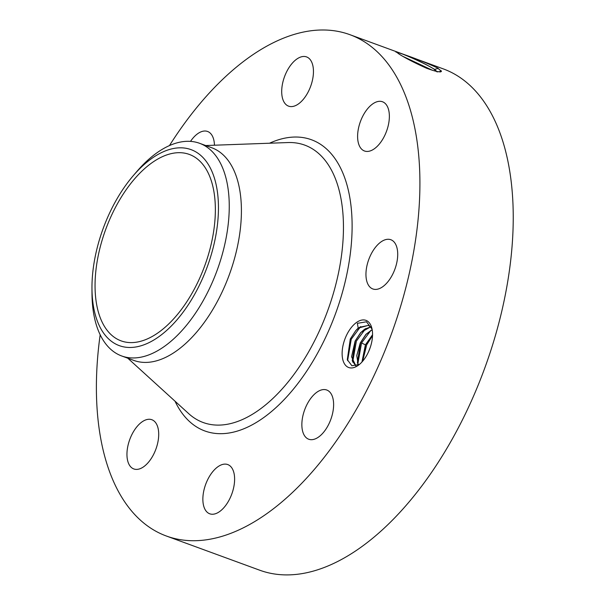 <?xml version="1.0" encoding="UTF-8"?>
<svg xmlns="http://www.w3.org/2000/svg" width="605" height="605" viewBox="0 0 605 605"><rect width="100%" height="100%" fill="white"/><g stroke="black" fill="none" stroke-linecap="round" stroke-linejoin="round"><path stroke-width="0.91" d="M99.107 314.487A99.265 52.748 110.1 0 1 117.922 202.864A99.265 52.748 110.1 0 1 189.35 154.434A99.265 52.748 110.1 0 1 211.304 180.804A99.265 52.748 110.1 0 1 192.488 292.427A99.265 52.748 110.1 0 1 121.068 340.857A99.265 52.748 110.1 0 1 99.107 314.487M142.568 345.289A104.362 55.456 -69.9 0 0 217.18 226.83A104.362 55.456 -69.9 0 0 167.85 150.002A104.362 55.456 -69.9 0 0 133.312 175.616A104.362 55.456 -69.9 0 0 91.968 288.487A104.362 55.456 -69.9 0 0 142.568 345.289M133.312 175.616L136.866 171.472A113.248 60.175 -69.9 0 1 174.346 143.68A113.248 60.175 110.1 0 1 199.582 143.294A113.248 60.175 110.1 0 1 224.629 173.378A113.248 60.175 -69.9 0 1 213.066 280.607A113.248 60.175 -69.9 0 1 146.909 355.581A113.248 60.175 110.1 0 1 121.681 355.967A113.248 60.175 110.1 0 1 96.634 325.883A113.248 60.175 -69.9 0 1 92.005 293.947L91.968 288.487M199.582 143.294L211.742 147.749A113.248 60.175 110.1 0 1 236.789 177.832A113.248 60.175 110.1 0 1 215.32 305.177A113.248 60.175 110.1 0 1 133.841 360.421L121.681 355.967M169.453 145.586A266.934 141.85 110.1 0 1 349.97 34.704A266.934 141.85 110.1 0 1 409.01 105.618A266.934 141.85 110.1 0 1 358.417 405.781A266.934 141.85 110.1 0 1 166.345 536.007A266.934 141.85 110.1 0 1 107.304 465.086A266.934 141.85 110.1 0 1 100.165 334.762M351.838 326.874A25.115 13.348 110.1 0 1 371.924 328.454A25.115 13.348 110.1 0 1 362.834 361.011A25.115 13.348 110.1 0 1 358.47 365.186A25.115 13.348 110.1 0 1 342.49 358.16A25.115 13.348 110.1 0 1 351.838 326.874M190.507 141.381A26.212 13.93 110.1 0 1 192.836 138.28A26.212 13.93 110.1 0 1 207.591 131.474A26.212 13.93 110.1 0 1 214.45 145.215M291.164 106.601A26.212 13.93 110.1 0 1 288.562 106.14A26.212 13.93 110.1 0 1 283.715 79.066A26.212 13.93 110.1 0 1 303.99 56.462A26.212 13.93 110.1 0 1 306.591 56.923A26.212 13.93 110.1 0 1 311.439 83.997A26.212 13.93 110.1 0 1 291.164 106.601M358.674 144.02A26.212 13.93 110.1 0 1 363.643 114.549A26.212 13.93 110.1 0 1 382.496 101.761A26.212 13.93 110.1 0 1 388.297 108.726A26.212 13.93 110.1 0 1 383.328 138.197A26.212 13.93 110.1 0 1 364.475 150.985A26.212 13.93 110.1 0 1 358.674 144.02M367.303 264.226A26.212 13.93 110.1 0 1 390.853 239.731A26.212 13.93 110.1 0 1 396.366 264.461A26.212 13.93 110.1 0 1 372.824 288.956A26.212 13.93 110.1 0 1 367.303 264.226M311.998 396.812A26.212 13.93 110.1 0 1 326.753 390.013A26.212 13.93 110.1 0 1 333.514 407.346A26.212 13.93 110.1 0 1 323.471 432.431A26.212 13.93 110.1 0 1 308.724 439.23A26.212 13.93 110.1 0 1 301.963 421.897A26.212 13.93 110.1 0 1 311.998 396.812M225.151 464.103A26.212 13.93 110.1 0 1 227.752 464.564A26.212 13.93 110.1 0 1 232.6 491.638A26.212 13.93 110.1 0 1 212.317 514.25A26.212 13.93 110.1 0 1 209.723 513.789A26.212 13.93 110.1 0 1 204.876 486.715A26.212 13.93 110.1 0 1 225.151 464.103M157.64 426.691A26.212 13.93 110.1 0 1 152.672 456.155A26.212 13.93 110.1 0 1 133.811 468.943A26.212 13.93 110.1 0 1 128.018 461.978A26.212 13.93 110.1 0 1 132.987 432.507A26.212 13.93 110.1 0 1 151.84 419.726A26.212 13.93 110.1 0 1 157.64 426.691M349.97 34.704L443.291 68.887A266.934 141.85 110.1 0 1 502.332 139.8A266.934 141.85 110.1 0 1 451.738 439.964A266.934 141.85 110.1 0 1 259.666 570.19L166.345 536.007M440.833 71.851L441.348 71.163L437.438 67.911C426.911 63.026 415.93 58.624 404.495 54.7L396.29 51.932L399.013 54.026C405.017 57.891 414.16 62.61 426.449 68.191C433.603 70.861 438.398 72.086 440.833 71.851L440.788 71.859M441.348 71.163L441.151 70.717M368.422 325.392L359.491 327.297L355.748 330.617L350.287 338.989L347.3 359.665L351.898 365.76L359.408 364.452M372.075 329.158L366.464 321.792L357.351 323.35L358.205 328.137L368.362 325.369L371.621 327.736M356.519 329.793A21.235 11.283 110.1 0 1 358.205 328.137M437.203 71.987L434.511 69.477C425.224 63.011 394.021 49.988 396.025 52.181M437.249 71.889L434.556 69.378C426.419 64.402 416.399 59.509 404.495 54.7M437.438 67.911L441.476 71.352M403.459 56.636L432.393 70.256M370.797 326.866L364.641 329.18L360.875 332.516L355.339 340.857L352.239 360.777L355.906 365.995L351.55 356.768L355.112 341.069L360.762 332.47L370.752 326.821M358.258 365.118L356.768 355.596L360.255 342.952L365.912 334.361L372.166 329.619M372.181 329.702L366.025 334.399L360.489 342.74L357.389 362.66L358.326 365.08M372.551 334.883L365.639 344.631L362.055 361.903M361.956 362.009L365.405 344.842L372.551 334.739M370.343 347.179L368.664 351.497M369.738 348.888L369.375 349.834M362.629 361.253L366.69 344.85L372.529 335.699M357.82 363.968L361.54 342.959L370.971 330.322M352.67 362.085L356.398 341.076L365.828 328.432M347.61 360.663L351.248 339.193L360.678 326.549M205.685 145.533L287.995 142.553A147.703 78.491 110.1 0 1 337.424 184.366A147.703 78.491 110.1 0 1 301.63 363.34A147.703 78.491 110.1 0 1 188.7 413.639L127.784 358.205M269.512 143.226A155.061 82.401 110.1 0 1 345.78 180.948A155.061 82.401 110.1 0 1 297.093 384.523A155.061 82.401 110.1 0 1 175.019 401.191M434.556 69.378L438.277 68.41M438.451 71.738L441.355 71.367M435.487 71.133L434.511 69.477M365.405 344.842L361.54 342.959M351.248 339.193L350.287 338.989"/></g></svg>
